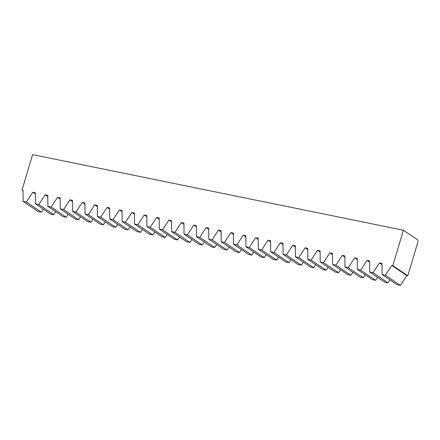 <?xml version="1.0" encoding="UTF-8"?>
<svg xmlns="http://www.w3.org/2000/svg" width="440" height="440" viewBox="0 0 440 440"><rect width="100%" height="100%" fill="white"/><g stroke="black" fill="none" stroke-linecap="round" stroke-linejoin="round"><path stroke-width="0.66" d="M38.819 204.54L35.497 203.858L50.501 214.022L53.823 214.698L38.819 204.54L45.172 194.777L47.779 195.311L47.878 206.382L62.876 216.541L66.198 217.223L51.2 207.059L47.878 206.382M63.58 209.583L60.258 208.906L75.257 219.065L78.579 219.742L63.58 209.583L69.927 199.826L72.534 200.36L72.633 211.431L87.637 221.59L90.959 222.266L75.955 212.108L72.633 211.431M88.336 214.632L85.014 213.956L100.012 224.114L103.334 224.791L88.336 214.632L94.688 204.875L97.29 205.403L97.394 216.48L112.393 226.639L115.715 227.315L100.711 217.157L97.394 216.48M113.091 219.681L109.769 219.005L124.773 229.163L128.09 229.84L113.091 219.681L119.444 209.919L122.045 210.452L122.15 221.529L137.148 231.688L140.47 232.364L125.472 222.206L122.15 221.529M137.847 224.73L134.53 224.048L149.529 234.212L152.851 234.889L137.847 224.73L144.199 214.968L146.806 215.501L146.905 226.573L161.909 236.731L165.226 237.413L150.227 227.249L146.905 226.573M162.607 229.774L159.286 229.097L174.284 239.256L177.606 239.932L162.607 229.774L168.96 220.017L171.562 220.545L171.661 231.622L186.665 241.78L189.987 242.457L174.982 232.298L171.661 231.622M187.363 234.823L184.041 234.146L199.04 244.305L202.362 244.981L187.363 234.823L193.715 225.066L196.317 225.594L196.422 236.671L211.42 246.829L214.742 247.506L199.744 237.347L196.422 236.671M212.119 239.872L208.797 239.195L223.801 249.354L227.123 250.03L212.119 239.872L218.471 230.109L221.078 230.643L221.177 241.72L236.176 251.878L239.498 252.555L224.499 242.396L221.177 241.72M236.874 244.915L233.558 244.239L248.556 254.397L251.878 255.079L236.874 244.915L243.227 235.158L245.834 235.691L245.933 246.763L260.937 256.922L264.259 257.598L249.255 247.44L245.933 246.763M261.635 249.964L258.313 249.288L273.312 259.446L276.634 260.123L261.635 249.964L267.988 240.207L270.589 240.735L270.694 251.812L285.692 261.971L289.014 262.647L274.01 252.489L270.694 251.812M286.391 255.013L283.069 254.337L298.073 264.495L301.389 265.172L286.391 255.013L292.743 245.256L295.345 245.784L295.449 256.861L310.448 267.02L313.77 267.696L298.771 257.538L295.449 256.861M311.146 260.062L307.83 259.386L322.828 269.544L326.15 270.221L311.146 260.062L317.499 250.299L320.106 250.833L320.205 261.905L335.209 272.069L338.525 272.745L323.527 262.587L320.205 261.905M335.907 265.106L332.585 264.429L347.584 274.588L350.906 275.27L335.907 265.106L342.254 255.349L344.861 255.882L344.96 266.954L359.964 277.112L363.286 277.788L348.282 267.63L344.96 266.954M360.663 270.155L357.341 269.478L372.339 279.637L375.661 280.313L360.663 270.155L367.015 260.398L369.617 260.926L369.721 272.003L384.72 282.161L388.042 282.838L373.043 272.679L369.721 272.003M385.418 275.204L382.096 274.527L397.1 284.686L400.422 285.362L385.418 275.204L391.771 265.447L392.788 265.65L403.414 230.236L32.626 154.638L22 190.053L23.018 190.262L23.122 201.339L38.121 211.497L41.443 212.174L26.444 202.015L23.122 201.339M26.444 202.015L32.791 192.253L35.398 192.786L35.497 203.858M51.2 207.059L57.552 197.302L60.154 197.835L60.258 208.906M75.955 212.108L82.308 202.351L84.909 202.879L85.014 213.956M100.711 217.157L107.063 207.399L109.67 207.928L109.769 219.005M125.472 222.206L131.824 212.443L134.425 212.977L134.53 224.048M150.227 227.249L156.58 217.492L159.181 218.026L159.286 229.097M174.982 232.298L181.335 222.541L183.942 223.069L184.041 234.146M199.744 237.347L206.09 227.59L208.698 228.118L208.797 239.195M224.499 242.396L230.852 232.634L233.453 233.167L233.558 244.239M249.255 247.44L255.607 237.683L258.209 238.216L258.313 249.288M274.01 252.489L280.363 242.732L282.97 243.26L283.069 254.337M298.771 257.538L305.124 247.781L307.725 248.309L307.83 259.386M323.527 262.587L329.879 252.824L332.481 253.358L332.585 264.429M348.282 267.63L354.635 257.873L357.242 258.406L357.341 269.478M373.043 272.679L379.39 262.922L381.997 263.45L382.096 274.527M23.023 190.746L22 190.053M392.788 265.65L407.792 275.814L418 241.786L417.967 240.091L403.414 230.236M407.792 275.814L406.769 275.605L400.422 285.362M389.978 279.862L388.042 282.838M377.597 277.338L375.661 280.313M365.222 274.813L363.286 277.788M352.841 272.294L350.906 275.27M340.466 269.77L338.525 272.745M328.086 267.245L326.15 270.221M315.706 264.721L313.77 267.696M303.331 262.196L301.389 265.172M290.95 259.672L289.014 262.647M278.57 257.147L276.634 260.123M266.195 254.623L264.259 257.598M253.814 252.104L251.878 255.079M241.434 249.579L239.498 252.555M229.059 247.055L227.123 250.03M216.678 244.53L214.742 247.506M204.298 242.006L202.362 244.981M191.923 239.481L189.987 242.457M179.542 236.957L177.606 239.932M167.167 234.432L165.226 237.413M154.787 231.913L152.851 234.889M142.406 229.389L140.47 232.364M130.031 226.864L128.09 229.84M117.651 224.34L115.715 227.315M105.27 221.815L103.334 224.791M92.895 219.291L90.959 222.266M80.514 216.766L78.579 219.742M68.134 214.242L66.198 217.223M55.759 211.723L53.823 214.698M43.379 209.198L41.443 212.174M391.771 265.447L406.769 275.605M379.39 262.922L382.008 264.693M367.015 260.398L369.627 262.169M354.635 257.873L357.252 259.644M342.254 255.349L344.872 257.12M329.879 252.824L332.492 254.595M317.499 250.299L320.117 252.071M305.124 247.781L307.736 249.552M292.743 245.256L295.356 247.027M280.363 242.732L282.981 244.503M267.988 240.207L270.6 241.978M255.607 237.683L258.225 239.454M243.227 235.158L245.845 236.929M230.852 232.634L233.464 234.405M218.471 230.109L221.089 231.88M206.09 227.59L208.709 229.361M193.715 225.066L196.328 226.837M181.335 222.541L183.953 224.312M168.96 220.017L171.573 221.788M156.58 217.492L159.192 219.263M144.199 214.968L146.817 216.739M131.824 212.443L134.437 214.214M119.444 209.919L122.056 211.695M107.063 207.399L109.681 209.171M94.688 204.875L97.3 206.646M82.308 202.351L84.925 204.122M69.927 199.826L72.545 201.597M57.552 197.302L60.165 199.073M45.172 194.777L47.79 196.548M32.791 192.253L35.409 194.024"/></g></svg>
